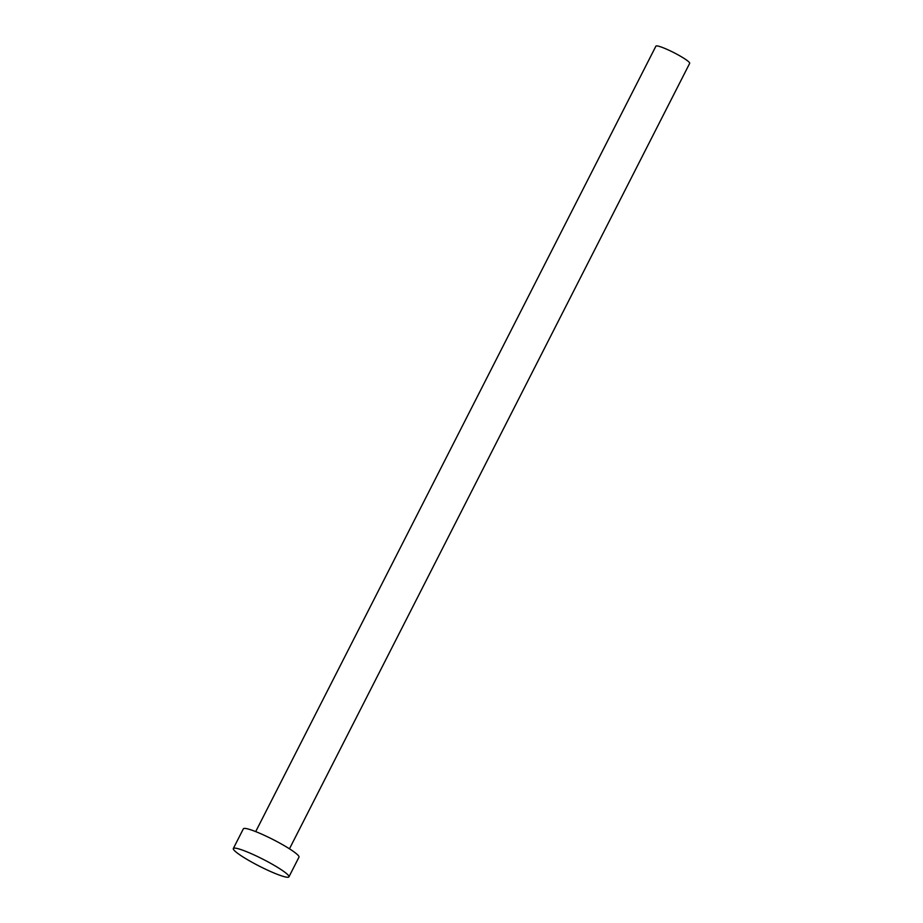 <?xml version="1.0" encoding="UTF-8"?>
<svg xmlns="http://www.w3.org/2000/svg" width="923" height="923" viewBox="0 0 923 923"><rect width="100%" height="100%" fill="white"/><g stroke="black" fill="none" stroke-linecap="round" stroke-linejoin="round"><path stroke-width="1.38" d="M255.706 831.6L655.907 46.15A18.945 2.377 27 0 1 669.383 50.442A18.945 2.377 27 0 1 689.677 63.352L289.464 848.814M233.323 848.514L243.36 828.808A31.209 3.911 27 0 1 265.547 835.88A31.209 3.911 27 0 1 298.983 857.144L288.934 876.85A31.209 3.911 27 0 1 266.759 869.778A31.209 3.911 27 0 1 233.323 848.514A31.209 3.911 27 0 1 255.509 855.586A31.209 3.911 27 0 1 288.934 876.85"/></g></svg>
